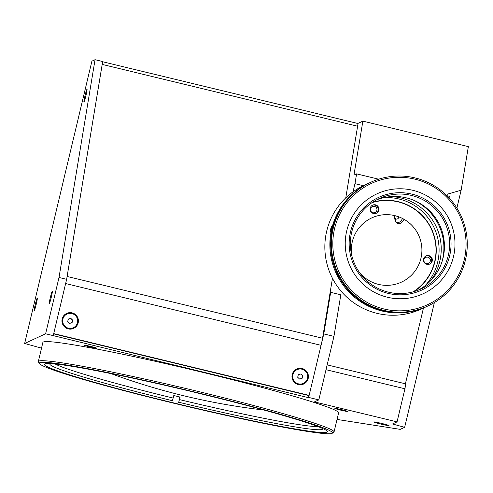 <?xml version="1.0" encoding="UTF-8"?>
<svg xmlns="http://www.w3.org/2000/svg" width="493" height="493" viewBox="0 0 493 493"><rect width="100%" height="100%" fill="white"/><g stroke="black" fill="none" stroke-linecap="round" stroke-linejoin="round"><path stroke-width="0.74" d="M330.674 229.356L331.395 227.285L330.957 229.424M331 227.834L330.704 230.662L331 227.834M381.958 423.493A7.863 0.413 -166.6 0 0 373.712 421.953A7.863 0.413 -166.6 0 0 380.756 424.054A7.863 0.413 -166.6 0 0 389.008 425.595A7.863 0.413 -166.6 0 0 381.958 423.493M341.711 409.683A6.551 0.345 -166.6 0 0 334.839 408.395A6.551 0.345 -166.6 0 0 340.712 410.145A6.551 0.345 -166.6 0 0 347.583 411.433A6.551 0.345 -166.6 0 0 341.711 409.683M91.1 346.517A6.551 0.345 -166.6 0 0 84.223 345.229A6.551 0.345 -166.6 0 0 90.096 346.98A6.551 0.345 -166.6 0 0 96.973 348.268A6.551 0.345 -166.6 0 0 91.1 346.517M87.002 89.245A6.551 0.431 -76.4 0 0 85.024 95.673A6.551 0.431 -76.4 0 0 83.946 101.977A6.551 0.431 -76.4 0 0 83.97 101.971A6.551 0.431 -76.4 0 0 85.948 95.543A6.551 0.431 -76.4 0 0 87.027 89.239A6.551 0.431 -76.4 0 0 87.002 89.245M52.32 291.03A6.551 0.431 -76.4 0 0 50.341 297.464A6.551 0.431 -76.4 0 0 49.263 303.768A6.551 0.431 -76.4 0 0 49.288 303.762A6.551 0.431 -76.4 0 0 51.266 297.334A6.551 0.431 -76.4 0 0 52.344 291.03A6.551 0.431 -76.4 0 0 52.32 291.03M37.271 298A6.551 0.431 -76.4 0 0 35.293 304.428A6.551 0.431 -76.4 0 0 34.214 310.732A6.551 0.431 -76.4 0 0 34.239 310.726A6.551 0.431 -76.4 0 0 36.217 304.298A6.551 0.431 -76.4 0 0 37.295 297.994A6.551 0.431 -76.4 0 0 37.271 298M334.051 431.979L338.599 412.887A151.998 7.956 -166.6 0 0 202.376 372.27A151.998 7.956 -166.6 0 0 42.879 342.438L38.331 361.529A151.998 7.956 13.4 0 1 197.829 391.368A151.998 7.956 13.4 0 1 334.051 431.979A151.998 7.956 13.4 0 1 333.749 432.336L332.177 433.304A150.685 7.888 -166.6 0 0 197.428 392.687A150.685 7.888 -166.6 0 0 39.409 363.557A150.685 7.888 -166.6 0 0 174.349 403.366A150.685 7.888 -166.6 0 0 332.177 433.304M197.027 392.872A145.447 7.611 -166.6 0 0 44.401 364.321A145.447 7.611 -166.6 0 0 174.75 403.182A145.447 7.611 -166.6 0 0 327.377 431.732A145.447 7.611 -166.6 0 0 197.027 392.872M447.022 195.739L449.363 196.306L449.098 197.89M363.353 185.701L354.972 183.673L356.593 173.863L378.661 179.199M39.409 363.557L38.436 361.985A151.998 7.956 13.4 0 1 38.331 361.529M45.602 333.779L53.226 335.628L66.641 279.328L59.012 277.485L45.602 333.779L24.65 343.479L91.908 61.15L95.044 59.696L59.012 277.485M95.044 59.696L102.673 61.545L66.641 279.328M41.523 348.132L24.65 343.479M53.226 335.628L308.254 397.605L308.655 397.42L323.784 333.921L333.952 336.38L318.823 399.878L314.448 401.9L397.05 421.885L392.527 423.98L404.654 427.32L400.236 429.366L337.039 419.432M456.888 208.077L461.14 190.206L468.35 146.643L362.873 121.124L353.943 175.089L356.593 173.863M404.654 427.32L434.376 302.554M447.009 195.727L447.262 194.211L461.14 190.206M362.873 121.124L357.789 123.478M308.254 397.605L309.142 395.38L53.712 333.588L65.631 283.549L321.066 345.34L309.142 395.38M333.952 336.38L340.829 294.783L330.667 292.324L323.784 333.921M330.667 292.324L330.1 292.583M308.655 397.42L318.823 399.878M326.015 369.695L404.932 388.786L397.05 421.885M423.456 308.039L405.406 383.8M327.161 364.869L405.745 383.881L404.932 388.786M372.954 212.736A3.278 3.266 65.2 0 0 376.886 210.32A3.278 3.266 65.2 0 0 374.47 206.37A3.278 3.266 65.2 0 0 370.533 208.785A3.278 3.266 65.2 0 0 372.954 212.736M426.371 263.545A3.278 3.266 65.2 0 0 430.303 261.136A3.278 3.266 65.2 0 0 427.887 257.186A3.278 3.266 65.2 0 0 423.949 259.595A3.278 3.266 65.2 0 0 426.371 263.545M354.972 183.673L353.031 191.826M403.989 219.274A8.258 4.585 105.4 0 1 396.582 222.244M399.201 217A4.455 2.477 105.4 0 1 394.961 217.53A4.455 2.477 105.4 0 1 394.788 215.626M78.184 322.816A8.258 8.227 65.2 0 0 72.089 312.858A8.258 8.227 65.2 0 0 62.173 318.94A8.258 8.227 65.2 0 0 68.268 328.899A8.258 8.227 65.2 0 0 78.184 322.816M308.199 378.458A8.258 8.227 65.2 0 0 302.104 368.505A8.258 8.227 65.2 0 0 292.189 374.588A8.258 8.227 65.2 0 0 298.283 384.54A8.258 8.227 65.2 0 0 308.199 378.458M53.651 333.86L308.741 395.565M332.461 278.317L322.545 338.247A10.482 0.696 103.6 0 1 321.066 345.34M357.77 123.49A10.482 0.696 103.6 0 1 357.807 123.484A10.482 0.696 103.6 0 1 357.622 126.208L345.772 197.872M102.378 61.693A10.482 0.696 -76.4 0 1 102.193 64.417L67.116 276.456L322.545 338.247M178.115 402.516L178.712 402.239L180.13 397.056A137.584 7.198 13.4 0 1 176.95 396.286A137.584 7.198 13.4 0 1 173.776 395.515L173.166 398.067A137.584 7.198 13.4 0 1 55.13 363.976M173.166 398.067L172.359 400.704L171.761 400.982M172.359 400.704A140.203 7.34 13.4 0 1 50.138 363.68A140.203 7.34 13.4 0 1 50.329 363.581M322.416 428.405A140.203 7.34 13.4 0 1 322.539 428.571A140.203 7.34 13.4 0 1 178.712 402.239M180.13 397.056L179.329 397.426M317.948 426.587A137.584 7.198 13.4 0 1 179.52 399.601M396.039 218.991A7.537 4.184 105.4 0 1 396.125 215.977M402.491 218.467A7.537 4.184 105.4 0 1 397.222 222.528A7.537 4.184 105.4 0 1 394.776 216.328M398.886 217.524A2.268 1.263 105.4 0 1 398.141 216.612M300.798 373.977L298.296 374.717L297.692 377.262L299.59 379.068L302.092 378.328L302.696 375.783L300.798 373.977L298.29 374.735M307.503 378.291A7.537 7.506 65.2 0 0 301.938 369.202A7.537 7.506 65.2 0 0 292.885 374.754A7.537 7.506 65.2 0 0 298.45 383.844A7.537 7.506 65.2 0 0 307.503 378.291M302.696 375.783L300.699 374.021M77.487 322.65A7.537 7.506 65.2 0 0 67.017 314.041A7.537 7.506 65.2 0 0 65.427 326.699A7.537 7.506 65.2 0 0 77.487 322.65M67.677 321.621L69.575 323.426L72.077 322.687L72.687 320.142L70.789 318.336L68.28 319.076L67.677 321.621M71.984 322.712L72.687 320.142M67.818 321.017A2.268 2.262 65.2 0 0 68.108 322.028M69.088 322.958A2.268 2.262 65.2 0 0 70.462 323.161M70.98 323.007A2.268 2.262 65.2 0 0 70.906 318.817A2.268 2.262 65.2 0 0 68.108 319.809M372.634 202.222A49.793 49.614 -114.8 0 1 413.997 291.591M424.984 285.811A52.412 52.227 65.2 0 0 384.152 197.594M442.153 261.272A52.412 52.227 65.2 0 0 413.966 200.38M373.484 213.506A4.455 4.437 65.2 0 0 378.834 210.228A4.455 4.437 65.2 0 0 375.543 204.854A4.455 4.437 65.2 0 0 370.194 208.132A4.455 4.437 65.2 0 0 373.484 213.506M426.901 264.322A4.455 4.437 65.2 0 0 432.25 261.037A4.455 4.437 65.2 0 0 428.959 255.664A4.455 4.437 65.2 0 0 423.61 258.948A4.455 4.437 65.2 0 0 426.901 264.322M351.829 255.707A35.379 35.256 -114.8 0 1 394.819 215.632A35.379 35.256 -114.8 0 1 420.942 258.301A35.379 35.256 -114.8 0 1 359.761 272.839M412.844 190.304A55.031 54.84 -114.8 0 1 423.222 293.711A55.031 54.84 -114.8 0 1 345.507 249.125A55.031 54.84 -114.8 0 1 412.844 190.304M388.281 293.409A51.106 50.921 -114.8 0 1 350.548 231.778A51.106 50.921 -114.8 0 1 411.932 194.119A51.106 50.921 -114.8 0 1 449.665 255.756A51.106 50.921 -114.8 0 1 388.281 293.409M388.484 292.183A49.793 49.614 -114.8 0 1 379.092 198.624A49.793 49.614 -114.8 0 1 449.4 238.963A49.793 49.614 -114.8 0 1 388.484 292.183M376.516 199.905A49.793 49.614 -114.8 0 1 444.02 239.943A49.793 49.614 -114.8 0 1 418.274 290.13M427.961 305.95A68.139 67.892 -114.8 0 1 331.746 250.752A68.139 67.892 -114.8 0 1 415.112 177.924A68.139 67.892 -114.8 0 1 427.961 305.95L427.258 306.276A68.139 67.892 -114.8 0 1 427.221 306.295A68.139 67.892 -114.8 0 1 331.006 251.097A68.139 67.892 -114.8 0 1 369.984 182.626A68.139 67.892 -114.8 0 1 370.003 182.62L364.161 185.319A68.139 67.892 -114.8 0 0 337.643 286.784A68.139 67.892 -114.8 0 0 421.398 308.988L426.42 306.671A68.139 67.892 -114.8 0 1 330.205 251.467A68.139 67.892 -114.8 0 1 369.177 182.995A68.139 67.892 -114.8 0 0 342.66 284.461A68.139 67.892 -114.8 0 0 426.42 306.671L427.221 306.295M427.258 306.276A68.139 67.892 -114.8 0 1 331.043 251.079A68.139 67.892 -114.8 0 1 370.021 182.607L370.724 182.281M414.909 179.156A66.826 66.586 -114.8 0 1 464.252 259.749A66.826 66.586 -114.8 0 1 383.979 308.988A66.826 66.586 -114.8 0 1 334.63 228.395A66.826 66.586 -114.8 0 1 414.909 179.156M413.769 311.28L418.68 309.82M418.23 309.98L417.583 310.196M416.412 310.559L415.722 310.763M331.623 226.164L330.125 232.345M330.415 230.206L330.815 228.53M391.134 196.59A52.412 52.227 -114.8 0 1 430.26 281.133M371.901 202.715A49.528 49.355 -114.8 0 1 413.146 291.831M430.001 263.94A4.585 4.573 65.2 0 0 426.26 255.861M376.584 213.124A4.585 4.573 65.2 0 0 372.844 205.051M416.178 310.621L418.274 309.955L416.16 310.572M414.619 311.089L418.021 310.011L414.619 311.089M102.193 64.417L357.622 126.208M110.845 373.565A660.404 660.404 0 0 0 263.903 410.028M70.117 323.266L69.266 323.131M394.961 217.53L395.897 220.722M357.807 123.484L102.636 61.754"/></g></svg>
